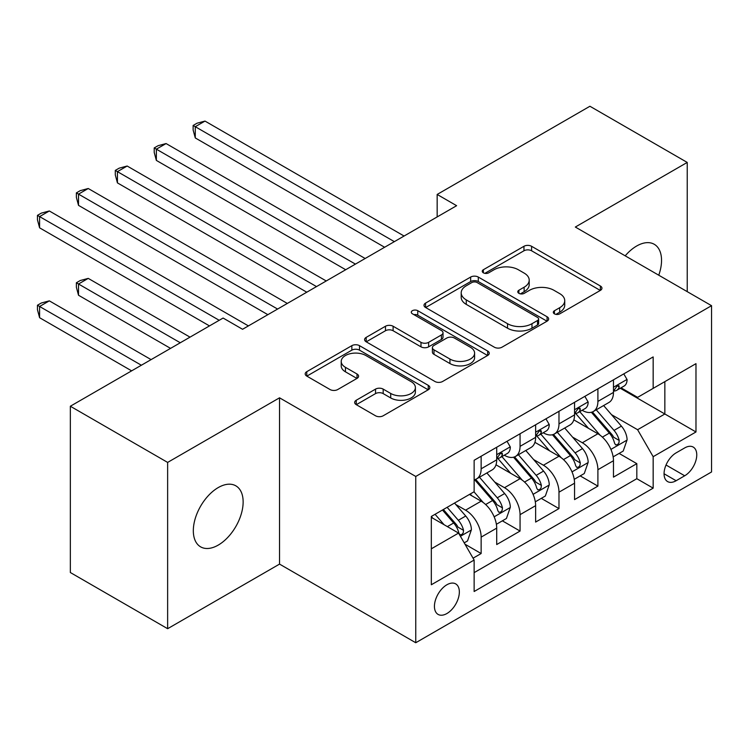 <?xml version="1.0" encoding="UTF-8"?>
<svg xmlns="http://www.w3.org/2000/svg" width="749" height="749" viewBox="0 0 749 749"><rect width="100%" height="100%" fill="white"/><g stroke="black" fill="none" stroke-linecap="round" stroke-linejoin="round"><path stroke-width="1.12" d="M554.419 313.84A3.782 2.181 0 0 0 559.765 313.84L600.361 290.406A5.402 3.118 0 0 0 601.943 288.196A5.402 3.118 0 0 0 600.361 285.996L531.593 246.29A5.402 3.118 0 0 0 523.954 246.29L483.367 269.724A3.782 2.181 0 0 0 482.253 271.269A3.782 2.181 0 0 0 483.367 272.814A3.782 2.181 0 0 0 488.713 272.814L493.966 269.78A17.293 9.98 0 0 1 518.411 269.78L524.141 273.085A17.293 9.98 0 0 1 529.206 280.145A17.293 9.98 0 0 1 524.141 287.204L518.888 290.238A3.782 2.181 0 0 0 517.784 291.782A3.782 2.181 0 0 0 518.888 293.327A3.782 2.181 0 0 0 524.244 293.327L529.496 290.294A17.293 9.98 0 0 1 553.942 290.294L559.672 293.599A17.293 9.98 0 0 1 564.737 300.658A17.293 9.98 0 0 1 559.672 307.717L554.419 310.751A3.782 2.181 0 0 0 553.314 312.296A3.782 2.181 0 0 0 554.419 313.84L554.419 310.751M218.231 545.103A35.231 20.335 120 0 0 241.244 514.067A35.231 20.335 120 0 0 235.851 485.839A35.231 20.335 120 0 0 218.231 487.58A35.231 20.335 120 0 0 195.217 518.626A35.231 20.335 120 0 0 200.62 546.854A35.231 20.335 120 0 0 218.231 545.103M658.764 275.201A35.231 20.335 120 0 0 654.242 244.277A35.231 20.335 120 0 0 636.631 246.028A35.231 20.335 120 0 0 625.2 255.83M446.891 613.534A17.611 10.168 120 0 0 458.397 598.011A17.611 10.168 120 0 0 455.701 583.892A17.611 10.168 120 0 0 446.891 584.772A17.611 10.168 120 0 0 435.384 600.286A17.611 10.168 120 0 0 438.081 614.405A17.611 10.168 120 0 0 446.891 613.534M356.243 400.247A5.402 3.118 0 0 0 354.661 402.447A5.402 3.118 0 0 0 356.243 404.657L375.539 415.789A5.402 3.118 0 0 0 383.179 415.789L428.259 389.77A5.402 3.118 0 0 0 429.842 387.561A5.402 3.118 0 0 0 428.259 385.351L359.492 345.654A5.402 3.118 0 0 0 351.852 345.654L306.772 371.682A5.402 3.118 0 0 0 305.189 373.882A5.402 3.118 0 0 0 306.772 376.092L330.075 389.546A5.402 3.118 0 0 0 337.715 389.546L357.011 378.404A5.402 3.118 0 0 0 358.593 376.204A5.402 3.118 0 0 0 357.011 373.994L345.448 367.328A14.456 8.342 0 0 1 341.216 361.421A14.456 8.342 0 0 1 350.139 353.715A14.456 8.342 0 0 1 365.887 355.522L411.164 381.662A14.456 8.342 0 0 1 415.395 387.561A14.456 8.342 0 0 1 406.473 395.266A14.456 8.342 0 0 1 390.725 393.459L383.179 389.106A5.402 3.118 0 0 0 375.539 389.106L356.243 400.247L356.243 404.657M279.536 397.813L167.636 462.414L70.34 406.239L70.34 572.526L167.636 628.701L279.536 564.1L415.751 642.745L415.751 476.458L279.536 397.813L279.536 564.1M687.226 291.642L687.226 162.43L575.326 227.041L711.55 305.686L415.751 476.458M687.226 162.43L589.922 106.255L437.163 194.45L437.163 216.929M70.34 406.239L223.099 318.044L242.564 329.279L456.618 205.694L437.163 194.45M494.349 347.199A5.402 3.118 0 0 0 501.989 347.199L547.07 321.171A5.402 3.118 0 0 0 548.652 318.962A5.402 3.118 0 0 0 547.07 316.761L478.302 277.055A5.402 3.118 0 0 0 470.662 277.055L425.582 303.083A5.402 3.118 0 0 0 424 305.292A5.402 3.118 0 0 0 425.582 307.493L494.349 347.199M413.916 314.655A3.782 2.181 0 0 1 417.755 315.189L417.755 310.695L487.665 351.056A5.402 3.118 0 0 1 489.247 353.266A5.402 3.118 0 0 1 487.665 355.466L442.584 381.494A5.402 3.118 0 0 1 434.944 381.494L366.177 341.797L366.177 337.387A5.402 3.118 0 0 0 364.594 339.587A5.402 3.118 0 0 0 366.177 341.797M366.177 337.387L385.473 326.246A5.402 3.118 0 0 1 393.113 326.246L420.994 342.349A5.402 3.118 0 0 0 428.634 342.349L441.433 334.953A5.402 3.118 0 0 0 443.015 332.753A5.402 3.118 0 0 0 441.433 330.543L412.399 313.784A3.782 2.181 0 0 1 411.295 312.239A3.782 2.181 0 0 1 413.626 310.217A3.782 2.181 0 0 1 417.755 310.695M473.068 558.192L481.139 553.53L464.989 544.205M455.804 504.526L465.569 510.163A22.021 12.714 60 0 1 481.139 537.127L496.709 528.139L496.709 544.542L520.059 531.06L502.354 520.836M494.724 482.056L504.498 487.693A22.021 12.714 60 0 1 520.059 514.657L535.629 505.669L535.629 522.072L558.979 508.59L541.274 498.366M533.644 459.586L543.418 465.223A22.021 12.714 60 0 1 558.979 492.187L574.549 483.199L574.549 499.602L597.899 486.12L597.899 469.717A22.021 12.714 -120 0 0 582.338 442.753L572.564 437.116M580.194 475.896L597.899 486.12M496.709 528.139A22.021 12.714 -120 0 0 481.139 501.175L469.464 494.434M535.629 505.669A22.021 12.714 -120 0 0 520.059 478.705L495.997 464.811M574.549 483.199A22.021 12.714 -120 0 0 558.979 456.235L534.917 442.341M684.698 447.921L676.132 452.864A17.058 9.849 120 0 0 664.981 467.9A17.058 9.849 120 0 0 667.602 481.579A17.058 9.849 120 0 0 676.132 480.727L684.698 475.784A17.058 9.849 120 0 0 695.84 460.747A17.058 9.849 120 0 0 693.228 447.078A17.058 9.849 120 0 0 684.698 447.921M415.751 642.745L711.55 471.964L711.55 305.686M431.321 548.811L458.566 533.082L474.136 560.046L474.136 591.513L653.165 488.142L653.165 456.684L637.605 429.72L611.484 414.646M474.136 560.046L431.321 584.763L431.321 516.454L474.136 491.737L474.136 460.279L653.165 356.917L653.165 388.375L695.98 363.658L695.98 431.967L653.165 456.684M504.292 455.223L504.498 455.336A22.021 12.714 60 0 0 515.499 456.431L531.069 447.443A22.021 12.714 -120 0 0 535.629 437.36L535.629 424.777M543.212 432.753L543.418 432.866A22.021 12.714 60 0 0 554.419 433.961L569.989 424.973A22.021 12.714 -120 0 0 574.549 414.89L574.549 402.307M474.136 572.639L636.819 478.705L636.819 463.65L613.468 477.132L613.468 460.729A22.021 12.714 -120 0 0 597.899 433.765L573.837 419.871M582.132 410.274L582.338 410.396A22.021 12.714 -120 0 0 593.339 411.491A22.021 12.714 -120 0 0 597.899 401.408L597.899 388.825M593.339 411.491L608.909 402.494A22.021 12.714 -120 0 0 613.468 392.42L613.468 379.837M481.139 456.235L481.139 468.818A22.021 12.714 60 0 1 476.579 478.901A22.021 12.714 60 0 1 474.136 479.791M476.579 478.901L492.149 469.913A22.021 12.714 -120 0 0 496.709 459.83L496.709 447.247M520.059 433.765L520.059 446.348A22.021 12.714 60 0 1 515.499 456.431M558.979 411.295L558.979 423.878A22.021 12.714 60 0 1 554.419 433.961M558.979 492.187L558.979 508.59M520.059 514.657L520.059 531.06M481.139 537.127L481.139 553.53M458.566 533.082L431.321 517.353M637.605 429.72L664.85 413.991L664.85 381.634L695.98 363.658M620.275 388.254L695.98 431.967M621.052 387.804L637.605 397.363L653.165 388.375M167.636 462.414L167.636 628.701M619.114 453.426L636.819 463.65M636.819 478.705L653.165 488.142M555.936 314.374L559.672 312.211A17.293 9.98 0 0 0 564.737 305.152L564.737 300.658M529.206 280.145L529.206 284.639A17.293 9.98 0 0 1 524.141 291.698L520.405 293.861M600.286 290.443L531.593 250.784A5.402 3.118 0 0 0 523.954 250.784L484.875 273.348M546.995 321.209L478.302 281.549A5.402 3.118 0 0 0 470.662 281.549L425.657 307.539M537.52 320.506A3.782 2.181 0 0 0 538.625 318.962A3.782 2.181 0 0 0 537.52 317.426L477.16 282.57A3.782 2.181 0 0 0 471.804 282.57L466.271 285.772A17.293 9.98 0 0 0 461.206 292.831A17.293 9.98 0 0 0 466.271 299.89L507.532 323.708A17.293 9.98 0 0 0 531.977 323.708L537.52 320.506L537.52 325A3.782 2.181 0 0 0 538.625 323.456L538.625 318.962M461.206 292.831L461.206 297.325A17.293 9.98 0 0 0 466.271 304.384L466.271 299.89M537.52 325L531.977 328.202A17.293 9.98 0 0 1 507.532 328.202L466.271 304.384M366.252 341.834L385.473 330.74L385.473 326.246M443.015 332.753L443.015 337.247A5.402 3.118 0 0 1 441.433 339.447L428.634 346.843A5.402 3.118 0 0 1 420.994 346.843L393.113 330.74A5.402 3.118 0 0 0 385.473 330.74M417.755 315.189L487.59 355.513M449.934 359.052A14.456 8.342 0 0 0 465.691 360.859A14.456 8.342 0 0 0 474.604 353.154A14.456 8.342 0 0 0 470.372 347.255L454.428 338.042A5.402 3.118 0 0 0 446.788 338.042L433.989 345.429A5.402 3.118 0 0 0 432.407 347.639A5.402 3.118 0 0 0 433.989 349.849L449.934 359.052L449.934 363.546A14.456 8.342 0 0 0 465.691 365.353A14.456 8.342 0 0 0 474.604 357.648L474.604 353.154M432.407 347.639L432.407 352.133A5.402 3.118 0 0 0 433.989 354.343L433.989 349.849M449.934 363.546L433.989 354.343M415.395 387.561L415.395 392.055A14.456 8.342 0 0 1 406.473 399.76A14.456 8.342 0 0 1 390.725 397.953L383.179 393.599A5.402 3.118 0 0 0 375.539 393.599L356.318 404.694M341.216 361.421L341.216 365.915A14.456 8.342 0 0 0 345.448 371.822L345.448 367.328M356.936 378.451L345.448 371.822M428.185 389.808L359.492 350.148A5.402 3.118 0 0 0 351.852 350.148L306.847 376.129M613.141 456.871L623.205 451.067L627.091 439.832A14.587 8.417 -120 0 0 621.408 426.134L603.628 405.546M600.061 435.188L579.745 411.66M588.499 428.334L576.702 414.684A34.95 20.176 -120 0 0 575.616 413.467M195.274 227.827L306.781 292.204L117.434 182.887L117.434 171.643L127.161 166.025L326.236 280.969M591.364 412.278L609.349 433.1A14.587 8.417 60 0 1 614.545 443.155L615.603 444.878L617.579 444.606L618.899 442.996L619.217 440.459A14.587 8.417 -120 0 0 614.021 430.403L596.232 409.815M592.422 411.941L611.746 434.317A7.434 4.288 60 0 1 613.618 437.219L619.217 440.459M623.786 373.882L627.091 379.612A14.587 8.417 60 0 1 624.076 386.063L616.68 390.332A14.587 8.417 -120 0 0 619.217 386.971L618.908 385.679L617.082 386.044L614.545 389.667A14.587 8.417 60 0 1 613.468 391.746M394.349 241.646L195.274 126.703L205.001 121.085L404.076 236.029M613.955 391.015L614.021 391.015A14.587 8.417 -120 0 0 616.68 390.332M384.621 247.264L195.274 137.938L195.274 126.703L193.13 125.467L197.024 123.22L205.001 121.085M195.274 137.938L193.13 129.961L193.13 125.467M574.221 479.341L584.276 473.537L588.171 462.302A14.587 8.417 -120 0 0 582.488 448.604L564.709 428.016M561.141 457.658L540.825 434.13M549.579 450.804L537.782 437.154A34.95 20.176 -120 0 0 536.696 435.937M156.354 250.297L267.861 314.674L78.514 205.357L78.514 194.122L88.242 188.505L287.316 303.439M552.444 434.748L570.429 455.57A14.587 8.417 60 0 1 575.625 465.625L576.683 467.348L578.659 467.076L579.979 465.466L580.297 462.929A14.587 8.417 -120 0 0 575.092 452.873L557.312 432.285M553.492 434.411L572.826 456.787A7.434 4.288 60 0 1 574.698 459.689L580.297 462.929M535.301 501.821L545.356 496.007L549.251 484.772A14.587 8.417 -120 0 0 543.568 471.074L525.789 450.486M522.222 480.128L501.905 456.6M510.659 473.274L498.862 459.624A34.95 20.176 -120 0 0 497.776 458.407M117.434 272.767L209.477 325.909L39.594 227.827L39.594 216.592L49.322 210.975L248.396 325.909M513.514 457.218L531.509 478.04A14.587 8.417 60 0 1 536.705 488.095L537.763 489.818L539.739 489.546L541.059 487.936L541.377 485.399A14.587 8.417 -120 0 0 536.172 475.343L518.392 454.755M514.572 456.881L533.906 479.257A7.434 4.288 60 0 1 535.778 482.159L541.377 485.399M496.381 524.291L506.436 518.477L510.331 507.242A14.587 8.417 -120 0 0 504.648 493.544L486.869 472.956M483.302 502.598L473.995 491.821M471.739 495.744L470.222 493.994M190.012 337.144L88.242 278.385L78.514 284.002L78.514 295.237L170.557 348.379M474.594 479.688L492.589 500.51A14.587 8.417 60 0 1 497.785 510.565L498.843 512.288L500.819 512.016L502.139 510.406L502.457 507.869A14.587 8.417 -120 0 0 497.252 497.813L479.472 477.225M475.652 479.351L494.986 501.727A7.434 4.288 60 0 1 496.859 504.629L502.457 507.869M78.514 295.237L76.37 287.26L76.37 282.766L180.284 342.761M76.37 282.766L80.265 280.519L88.242 278.385M464.211 542.856L467.516 540.947L471.411 529.712A14.587 8.417 -120 0 0 465.728 516.014L454.531 503.056M444.082 524.721L435.075 514.291M432.819 518.224L431.321 516.492M151.092 359.614L49.322 300.855L39.594 306.472L39.594 317.707L131.637 370.849M442.472 510.022L453.669 522.98A14.587 8.417 60 0 1 458.865 533.035L459.923 534.758L461.899 534.486L463.219 532.885L463.537 530.339A14.587 8.417 -120 0 0 458.332 520.283L447.144 507.326M443.371 509.498L456.066 524.197A7.434 4.288 60 0 1 457.939 527.099L463.537 530.339M39.594 317.707L37.45 309.73L37.45 305.236L141.364 365.231M37.45 305.236L41.345 302.989L49.322 300.855M584.866 396.352L588.171 402.082A14.587 8.417 60 0 1 585.156 408.533L577.76 412.802A14.587 8.417 -120 0 0 580.297 409.441L579.988 408.149L578.162 408.514L575.625 412.137A14.587 8.417 60 0 1 574.549 414.216M355.429 264.116L156.354 149.173L166.081 143.555L365.156 258.499M575.035 413.485L575.092 413.485A14.587 8.417 -120 0 0 577.76 412.802M345.701 269.734L156.354 160.408L156.354 149.173L154.21 147.937L158.105 145.69L166.081 143.555M156.354 160.408L154.21 152.431L154.21 147.937M545.946 418.822L549.251 424.552A14.587 8.417 60 0 1 546.227 431.003L538.84 435.272A14.587 8.417 -120 0 0 541.377 431.911L541.068 430.619L539.243 430.984L536.705 434.607A14.587 8.417 60 0 1 535.629 436.686M316.509 286.586L115.29 170.407L119.185 168.16L127.161 166.025M536.115 435.955L536.172 435.955A14.587 8.417 -120 0 0 538.84 435.272M117.434 182.887L115.29 174.91L115.29 170.407M507.026 441.292L510.331 447.022A14.587 8.417 60 0 1 507.307 453.473L499.92 457.742A14.587 8.417 -120 0 0 502.457 454.381L502.148 453.089L500.323 453.454L497.785 457.077A14.587 8.417 60 0 1 496.709 459.156M277.589 309.056L76.37 192.886L80.265 190.639L88.242 188.505M497.196 458.425L497.252 458.425A14.587 8.417 -120 0 0 499.92 457.742M78.514 205.357L76.37 197.38L76.37 192.886M219.204 320.291L37.45 215.356L41.345 213.109L49.322 210.975M39.594 227.827L37.45 219.85L37.45 215.356M465.569 510.163L481.139 501.175M504.498 487.693L520.059 478.705M543.418 465.223L558.979 456.235M582.338 442.753L597.899 433.765M597.899 401.408L613.468 392.42M481.139 468.818L496.709 459.83M520.059 446.348L535.629 437.36M558.979 423.878L574.549 414.89M597.899 469.717L613.468 460.729M666.03 465.007L684.698 475.784M664.063 473.761L676.132 480.727M559.672 312.211L559.672 307.717M518.888 293.327L518.888 290.238M524.141 291.698L524.141 287.204M483.367 272.814L483.367 269.724M523.954 250.784L523.954 246.29M531.593 250.784L531.593 246.29M600.361 290.406L600.361 285.996M425.582 307.493L425.582 303.083M470.662 281.549L470.662 277.055M478.302 281.549L478.302 277.055M547.07 321.171L547.07 316.761M507.532 328.202L507.532 323.708M531.977 328.202L531.977 323.708M393.113 330.74L393.113 326.246M420.994 346.843L420.994 342.349M428.634 346.843L428.634 342.349M441.433 339.447L441.433 334.953M487.665 355.466L487.665 351.056M375.539 393.599L375.539 389.106M383.179 393.599L383.179 389.106M390.725 397.953L390.725 393.459M357.011 378.404L357.011 373.994M306.772 376.092L306.772 371.682M351.852 350.148L351.852 345.654M359.492 350.148L359.492 345.654M428.259 389.77L428.259 385.351M610.922 449.4L626.997 440.112M614.021 430.403L621.408 426.134M602.393 437.116L609.349 433.1M626.997 379.443L613.468 387.252M617.335 385.885L619.217 386.971M572.002 471.87L588.077 462.582M575.092 452.873L582.488 448.604M563.473 459.586L570.429 455.57M533.082 494.34L549.157 485.052M536.172 475.343L543.568 471.074M524.553 482.056L531.509 478.04M494.162 516.81L510.238 507.522M497.252 497.813L504.648 493.544M485.633 504.526L492.589 500.51M460.42 536.284L471.318 529.992M458.332 520.283L465.728 516.014M447.368 526.622L453.669 522.98M588.077 401.913L574.549 409.722M578.415 408.355L580.297 409.441M549.157 424.383L535.629 432.192M539.495 430.825L541.377 431.911M510.238 446.853L496.709 454.662M500.575 453.295L502.457 454.381"/></g></svg>
